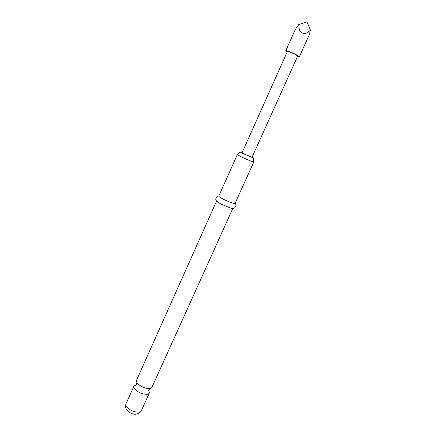 <?xml version="1.0" encoding="UTF-8"?>
<svg xmlns="http://www.w3.org/2000/svg" width="436" height="436" viewBox="0 0 436 436"><rect width="100%" height="100%" fill="white"/><g stroke="black" fill="none" stroke-linecap="round" stroke-linejoin="round"><path stroke-width="0.65" d="M232.824 208.392L151.962 387.239C151.554 388.073 150.529 388.503 148.894 388.536C145.673 388.411 142.485 387.244 139.335 385.043L137.58 383.451C136.517 382.209 136.163 381.157 136.517 380.296L216.572 201.089M241.549 156.965C246.678 159.44 253.899 162.432 253.779 162.034L235.075 203.405C235.015 204.201 227.734 201.541 222.763 198.887C220.071 197.448 218.752 196.516 218.807 196.091L237.32 154.638L241.549 156.965M252.095 157.129L253.752 158.11L243.762 153.93L240.274 152.055L242.111 152.644M136.572 384.688L133.961 386.018C133.487 387.375 134.413 388.972 136.746 390.82C141.057 394.215 148.529 395.441 149.379 392.945L148.643 390.111M216.616 201.138L220.54 203.841L230.306 207.994L232.753 208.392M252.041 157.249L244.465 154.175L242.056 152.764M297.368 56.751L299.26 56.936C298.507 55.743 295.308 54.004 289.673 51.721C287.28 50.849 285.967 50.56 285.722 50.849L287.111 52.14M285.722 50.849L295.232 29.577L298.644 24.738L299.396 30.046C302.028 34.575 305.723 34.613 310.465 30.16L309.102 35.147L299.26 56.936M251.97 157.401L297.619 56.2C297.047 55.296 294.627 53.982 290.36 52.255L287.357 51.59L241.991 152.911M298.644 24.738L306.911 21.8L310.465 30.16M141.368 410.668C137.88 415.11 133.563 415.421 128.429 411.606C125.781 409.557 124.985 406.952 126.031 403.774C125.514 405.213 126.407 406.87 128.713 408.75C132.964 412.211 140.447 413.312 141.368 410.668L149.379 392.945M137.58 383.451L136.909 382.808L136.108 384.601M148.894 388.536L149.821 388.612L149.008 390.4M253.648 161.881L253.752 158.11M126.031 403.774L133.961 386.018M218.54 202.707C216.768 201.705 215.836 200.489 215.733 199.05C216.3 196.881 217.335 195.873 218.839 196.015M230.306 207.994C232.225 208.653 233.761 208.544 234.9 207.667C236.149 205.803 236.219 204.359 235.108 203.329M237.527 154.633L240.274 152.055"/></g></svg>

